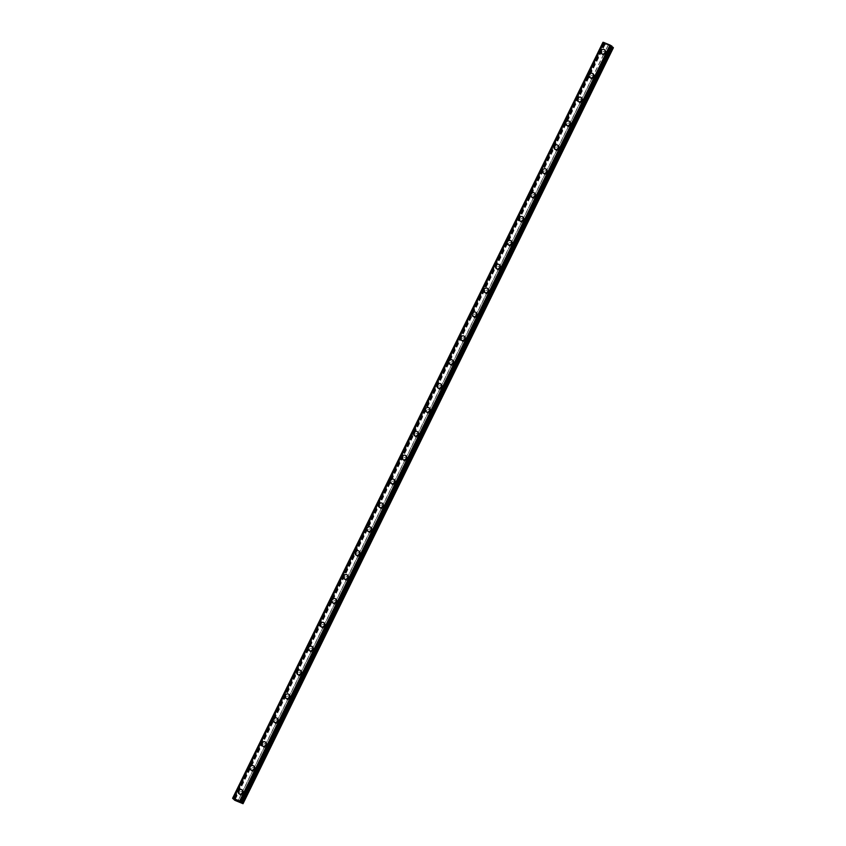 <?xml version="1.0" encoding="UTF-8"?>
<svg xmlns="http://www.w3.org/2000/svg" width="846" height="846" viewBox="0 0 846 846"><rect width="100%" height="100%" fill="white"/><g stroke="black" fill="none" stroke-linecap="round" stroke-linejoin="round"><path stroke-width="0.63" stroke-dasharray="4.23 3.17" d="M241.163 794.257L241.173 794.531A1.565 1.449 -43.8 0 0 243.098 795.346L243.468 795.229A1.565 1.449 -43.8 0 0 244.177 793.791L244.05 793.389A1.565 1.449 -43.8 0 0 242.125 792.575L241.871 792.818A1.565 1.449 -43.8 0 0 241.163 794.257L237.62 801.49M242.929 793.463A1.565 1.449 -43.8 0 0 242.717 791.814A1.565 1.449 -43.8 0 0 240.243 792.332A1.565 1.449 -43.8 0 0 240.454 793.982A1.565 1.449 -43.8 0 0 242.929 793.463M242.284 790.069L242.284 790.069A2.464 2.274 136.2 0 1 242.622 792.67A2.464 2.274 136.2 0 1 238.731 793.474L238.731 793.474M252.859 770.378L252.869 770.653A1.565 1.449 -43.8 0 0 254.783 771.467L255.164 771.351A1.565 1.449 -43.8 0 0 255.873 769.923L255.746 769.522A1.565 1.449 -43.8 0 0 253.821 768.707L253.557 768.94A1.565 1.449 -43.8 0 0 252.859 770.378L241.871 792.818M254.625 769.596A1.565 1.449 -43.8 0 0 254.413 767.935A1.565 1.449 -43.8 0 0 251.939 768.454A1.565 1.449 -43.8 0 0 252.15 770.114A1.565 1.449 -43.8 0 0 254.625 769.596M253.98 766.19L253.98 766.19A2.464 2.274 136.2 0 1 254.318 768.792A2.464 2.274 136.2 0 1 250.427 769.606L250.427 769.606M264.555 746.51L264.565 746.785A1.565 1.449 -43.8 0 0 266.479 747.6L266.86 747.483A1.565 1.449 -43.8 0 0 267.569 746.045L267.442 745.643A1.565 1.449 -43.8 0 0 265.517 744.829L265.253 745.072A1.565 1.449 -43.8 0 0 264.555 746.51L253.557 768.94M266.321 745.717A1.565 1.449 -43.8 0 0 266.109 744.068A1.565 1.449 -43.8 0 0 263.635 744.586A1.565 1.449 -43.8 0 0 263.846 746.235A1.565 1.449 -43.8 0 0 266.321 745.717M265.676 742.323L265.676 742.323A2.464 2.274 136.2 0 1 266.014 744.924A2.464 2.274 136.2 0 1 262.123 745.728L262.123 745.728M276.251 722.632L276.251 722.907A1.565 1.449 -43.8 0 0 278.175 723.721L278.556 723.605A1.565 1.449 -43.8 0 0 279.265 722.177L279.138 721.775A1.565 1.449 -43.8 0 0 277.213 720.961L276.949 721.194A1.565 1.449 -43.8 0 0 276.251 722.632L265.253 745.072M278.017 721.85A1.565 1.449 -43.8 0 0 277.805 720.189A1.565 1.449 -43.8 0 0 275.331 720.707A1.565 1.449 -43.8 0 0 275.542 722.368A1.565 1.449 -43.8 0 0 278.017 721.85M277.372 718.444L277.372 718.444A2.464 2.274 136.2 0 1 277.71 721.046A2.464 2.274 136.2 0 1 273.818 721.86L273.818 721.86M287.947 698.764L287.947 699.039A1.565 1.449 -43.8 0 0 289.871 699.854L290.252 699.737A1.565 1.449 -43.8 0 0 290.961 698.299L290.834 697.897A1.565 1.449 -43.8 0 0 288.909 697.083L288.645 697.326A1.565 1.449 -43.8 0 0 287.947 698.764L276.949 721.194M289.713 697.971A1.565 1.449 -43.8 0 0 289.501 696.321A1.565 1.449 -43.8 0 0 287.027 696.84A1.565 1.449 -43.8 0 0 287.238 698.489A1.565 1.449 -43.8 0 0 289.713 697.971M289.068 694.577L289.068 694.577A2.464 2.274 136.2 0 1 289.406 697.178A2.464 2.274 136.2 0 1 285.514 697.982L285.514 697.982M299.643 674.886L299.643 675.161A1.565 1.449 -43.8 0 0 301.567 675.975L301.948 675.859A1.565 1.449 -43.8 0 0 302.646 674.431L302.53 674.029A1.565 1.449 -43.8 0 0 300.605 673.215L300.341 673.448A1.565 1.449 -43.8 0 0 299.643 674.886L288.645 697.326M301.409 674.103A1.565 1.449 -43.8 0 0 301.197 672.443A1.565 1.449 -43.8 0 0 298.723 672.961A1.565 1.449 -43.8 0 0 298.934 674.622A1.565 1.449 -43.8 0 0 301.409 674.103M300.764 670.698L300.753 670.698A2.464 2.274 136.2 0 1 301.102 673.3A2.464 2.274 136.2 0 1 297.21 674.114L297.21 674.114M311.339 651.018L311.339 651.293A1.565 1.449 -43.8 0 0 313.263 652.107L313.644 651.991A1.565 1.449 -43.8 0 0 314.342 650.553L314.215 650.151A1.565 1.449 -43.8 0 0 312.301 649.337L312.037 649.58A1.565 1.449 -43.8 0 0 311.339 651.018L300.341 673.448M313.105 650.225A1.565 1.449 -43.8 0 0 312.893 648.575A1.565 1.449 -43.8 0 0 310.408 649.094A1.565 1.449 -43.8 0 0 310.63 650.743A1.565 1.449 -43.8 0 0 313.105 650.225M312.46 646.83L312.449 646.83A2.464 2.274 136.2 0 1 312.798 649.432A2.464 2.274 136.2 0 1 308.906 650.236L308.906 650.236M323.035 627.14L323.035 627.415A1.565 1.449 -43.8 0 0 324.959 628.229L325.34 628.113A1.565 1.449 -43.8 0 0 326.038 626.685L325.911 626.283A1.565 1.449 -43.8 0 0 323.997 625.469L323.732 625.702A1.565 1.449 -43.8 0 0 323.035 627.14L312.037 649.58M324.801 626.357A1.565 1.449 -43.8 0 0 324.589 624.697A1.565 1.449 -43.8 0 0 322.104 625.215A1.565 1.449 -43.8 0 0 322.326 626.875A1.565 1.449 -43.8 0 0 324.801 626.357M324.145 622.952L324.145 622.952A2.464 2.274 136.2 0 1 324.494 625.554A2.464 2.274 136.2 0 1 320.602 626.368L320.602 626.368M334.73 603.272L334.73 603.547A1.565 1.449 -43.8 0 0 336.655 604.361L337.036 604.245A1.565 1.449 -43.8 0 0 337.734 602.807L337.607 602.405A1.565 1.449 -43.8 0 0 335.682 601.591L335.428 601.834A1.565 1.449 -43.8 0 0 334.73 603.272L323.732 625.702M336.497 602.479A1.565 1.449 -43.8 0 0 336.285 600.829A1.565 1.449 -43.8 0 0 333.8 601.347A1.565 1.449 -43.8 0 0 334.022 602.997A1.565 1.449 -43.8 0 0 336.497 602.479M335.841 599.084L335.841 599.084A2.464 2.274 136.2 0 1 336.19 601.686A2.464 2.274 136.2 0 1 332.298 602.489L332.288 602.489M346.426 579.394L346.426 579.669A1.565 1.449 -43.8 0 0 348.351 580.483L348.732 580.367A1.565 1.449 -43.8 0 0 349.43 578.939L349.303 578.537A1.565 1.449 -43.8 0 0 347.378 577.723L347.124 577.955A1.565 1.449 -43.8 0 0 346.426 579.394L335.428 601.834M348.192 578.611A1.565 1.449 -43.8 0 0 347.97 576.951A1.565 1.449 -43.8 0 0 345.496 577.469A1.565 1.449 -43.8 0 0 345.718 579.129A1.565 1.449 -43.8 0 0 348.192 578.611M347.537 575.206L347.537 575.206A2.464 2.274 136.2 0 1 347.875 577.807A2.464 2.274 136.2 0 1 343.994 578.622L343.984 578.622M358.112 555.526L358.122 555.801A1.565 1.449 -43.8 0 0 360.047 556.615L360.428 556.499A1.565 1.449 -43.8 0 0 361.126 555.061L360.999 554.659A1.565 1.449 -43.8 0 0 359.074 553.844L358.82 554.088A1.565 1.449 -43.8 0 0 358.112 555.526L347.124 577.955M359.888 554.733A1.565 1.449 -43.8 0 0 359.666 553.083A1.565 1.449 -43.8 0 0 357.192 553.601A1.565 1.449 -43.8 0 0 357.414 555.251A1.565 1.449 -43.8 0 0 359.888 554.733M359.233 551.338L359.233 551.338A2.464 2.274 136.2 0 1 359.571 553.94A2.464 2.274 136.2 0 1 355.68 554.743L355.68 554.743M369.808 531.648L369.818 531.923A1.565 1.449 -43.8 0 0 371.743 532.737L372.124 532.62A1.565 1.449 -43.8 0 0 372.822 531.193L372.695 530.791A1.565 1.449 -43.8 0 0 370.77 529.977L370.516 530.209A1.565 1.449 -43.8 0 0 369.808 531.648L358.82 554.088M371.584 530.865A1.565 1.449 -43.8 0 0 371.362 529.205A1.565 1.449 -43.8 0 0 368.888 529.723A1.565 1.449 -43.8 0 0 369.11 531.383A1.565 1.449 -43.8 0 0 371.584 530.865M370.929 527.46L370.929 527.46A2.464 2.274 136.2 0 1 371.267 530.061A2.464 2.274 136.2 0 1 367.375 530.876L367.375 530.876M381.504 507.78L381.514 508.055A1.565 1.449 -43.8 0 0 383.439 508.869L383.82 508.753A1.565 1.449 -43.8 0 0 384.518 507.314L384.391 506.913A1.565 1.449 -43.8 0 0 382.466 506.098L382.212 506.342A1.565 1.449 -43.8 0 0 381.504 507.78L370.516 530.209M383.28 506.987A1.565 1.449 -43.8 0 0 383.058 505.337A1.565 1.449 -43.8 0 0 380.584 505.855A1.565 1.449 -43.8 0 0 380.806 507.505A1.565 1.449 -43.8 0 0 383.28 506.987M382.625 503.592L382.625 503.592A2.464 2.274 136.2 0 1 382.963 506.194A2.464 2.274 136.2 0 1 379.071 506.997L379.071 506.997M393.2 483.901L393.21 484.176A1.565 1.449 -43.8 0 0 395.135 484.991L395.516 484.874A1.565 1.449 -43.8 0 0 396.214 483.447L396.087 483.045A1.565 1.449 -43.8 0 0 394.162 482.231L393.908 482.463A1.565 1.449 -43.8 0 0 393.2 483.901L382.212 506.342M394.976 483.119A1.565 1.449 -43.8 0 0 394.754 481.459A1.565 1.449 -43.8 0 0 392.28 481.977A1.565 1.449 -43.8 0 0 392.502 483.626A1.565 1.449 -43.8 0 0 394.976 483.119M394.321 479.714L394.321 479.714A2.464 2.274 136.2 0 1 394.659 482.315A2.464 2.274 136.2 0 1 390.767 483.129L390.767 483.129M404.896 460.034L404.906 460.309A1.565 1.449 -43.8 0 0 406.831 461.112L407.201 461.007A1.565 1.449 -43.8 0 0 407.909 459.568L407.783 459.167A1.565 1.449 -43.8 0 0 405.858 458.352L405.604 458.595A1.565 1.449 -43.8 0 0 404.896 460.034L393.908 482.463M406.672 459.241A1.565 1.449 -43.8 0 0 406.45 457.591A1.565 1.449 -43.8 0 0 403.976 458.109A1.565 1.449 -43.8 0 0 404.187 459.759A1.565 1.449 -43.8 0 0 406.672 459.241M406.017 455.846L406.017 455.846A2.464 2.274 136.2 0 1 406.355 458.447A2.464 2.274 136.2 0 1 402.463 459.251L402.463 459.251M416.592 436.155L416.602 436.43A1.565 1.449 -43.8 0 0 418.527 437.245L418.897 437.128A1.565 1.449 -43.8 0 0 419.605 435.701L419.479 435.299A1.565 1.449 -43.8 0 0 417.554 434.484L417.3 434.717A1.565 1.449 -43.8 0 0 416.592 436.155L405.604 458.595M418.368 435.373A1.565 1.449 -43.8 0 0 418.146 433.712A1.565 1.449 -43.8 0 0 415.672 434.231A1.565 1.449 -43.8 0 0 415.883 435.88A1.565 1.449 -43.8 0 0 418.368 435.373M417.713 431.968L417.713 431.968A2.464 2.274 136.2 0 1 418.051 434.569A2.464 2.274 136.2 0 1 414.159 435.383L414.159 435.383M428.288 412.288L428.298 412.562A1.565 1.449 -43.8 0 0 430.223 413.366L430.593 413.26A1.565 1.449 -43.8 0 0 431.301 411.822L431.174 411.42A1.565 1.449 -43.8 0 0 429.25 410.606L428.996 410.849A1.565 1.449 -43.8 0 0 428.288 412.288L417.3 434.717M430.054 411.494A1.565 1.449 -43.8 0 0 429.842 409.845A1.565 1.449 -43.8 0 0 427.367 410.363A1.565 1.449 -43.8 0 0 427.579 412.013A1.565 1.449 -43.8 0 0 430.054 411.494M429.408 408.1L429.408 408.1A2.464 2.274 136.2 0 1 429.747 410.701A2.464 2.274 136.2 0 1 425.855 411.505L425.855 411.505M439.983 388.409L439.994 388.684A1.565 1.449 -43.8 0 0 441.919 389.498L442.289 389.382A1.565 1.449 -43.8 0 0 442.997 387.954L442.87 387.553A1.565 1.449 -43.8 0 0 440.946 386.738L440.692 386.971A1.565 1.449 -43.8 0 0 439.983 388.409L428.996 410.849M441.749 387.627A1.565 1.449 -43.8 0 0 441.538 385.966A1.565 1.449 -43.8 0 0 439.063 386.485A1.565 1.449 -43.8 0 0 439.275 388.134A1.565 1.449 -43.8 0 0 441.749 387.627M441.104 384.221L441.104 384.221A2.464 2.274 136.2 0 1 441.443 386.823A2.464 2.274 136.2 0 1 437.551 387.637L437.551 387.637M451.679 364.541L451.69 364.816A1.565 1.449 -43.8 0 0 453.604 365.62L453.985 365.514A1.565 1.449 -43.8 0 0 454.693 364.076L454.566 363.674A1.565 1.449 -43.8 0 0 452.642 362.86L452.377 363.103A1.565 1.449 -43.8 0 0 451.679 364.541L440.692 386.971M453.445 363.748A1.565 1.449 -43.8 0 0 453.234 362.099A1.565 1.449 -43.8 0 0 450.759 362.617A1.565 1.449 -43.8 0 0 450.971 364.266A1.565 1.449 -43.8 0 0 453.445 363.748M452.8 360.354L452.8 360.354A2.464 2.274 136.2 0 1 453.139 362.955A2.464 2.274 136.2 0 1 449.247 363.759L449.247 363.759M463.375 340.663L463.386 340.938A1.565 1.449 -43.8 0 0 465.3 341.752L465.681 341.636A1.565 1.449 -43.8 0 0 466.389 340.208L466.262 339.806A1.565 1.449 -43.8 0 0 464.338 338.992L464.073 339.225A1.565 1.449 -43.8 0 0 463.375 340.663L452.377 363.103M465.141 339.88A1.565 1.449 -43.8 0 0 464.93 338.22A1.565 1.449 -43.8 0 0 462.455 338.738A1.565 1.449 -43.8 0 0 462.667 340.388A1.565 1.449 -43.8 0 0 465.141 339.88M464.496 336.475L464.496 336.475A2.464 2.274 136.2 0 1 464.835 339.077A2.464 2.274 136.2 0 1 460.943 339.891L460.943 339.891M475.071 316.785L475.071 317.07A1.565 1.449 -43.8 0 0 476.996 317.874L477.377 317.768A1.565 1.449 -43.8 0 0 478.085 316.33L477.958 315.928A1.565 1.449 -43.8 0 0 476.034 315.114L475.769 315.357A1.565 1.449 -43.8 0 0 475.071 316.785L464.073 339.225M476.837 316.002A1.565 1.449 -43.8 0 0 476.626 314.352A1.565 1.449 -43.8 0 0 474.151 314.871A1.565 1.449 -43.8 0 0 474.363 316.52A1.565 1.449 -43.8 0 0 476.837 316.002M476.192 312.608L476.192 312.608A2.464 2.274 136.2 0 1 476.531 315.198A2.464 2.274 136.2 0 1 472.639 316.013L472.639 316.013M486.767 292.917L486.767 293.192A1.565 1.449 -43.8 0 0 488.692 294.006L489.073 293.89A1.565 1.449 -43.8 0 0 489.781 292.462L489.654 292.06A1.565 1.449 -43.8 0 0 487.73 291.246L487.465 291.479A1.565 1.449 -43.8 0 0 486.767 292.917L475.769 315.357M488.533 292.134A1.565 1.449 -43.8 0 0 488.322 290.474A1.565 1.449 -43.8 0 0 485.847 290.992A1.565 1.449 -43.8 0 0 486.059 292.642A1.565 1.449 -43.8 0 0 488.533 292.134M487.888 288.729L487.888 288.729A2.464 2.274 136.2 0 1 488.227 291.331A2.464 2.274 136.2 0 1 484.335 292.145L484.335 292.145M498.463 269.039L498.463 269.324A1.565 1.449 -43.8 0 0 500.388 270.128L500.769 270.022A1.565 1.449 -43.8 0 0 501.467 268.584L501.35 268.182A1.565 1.449 -43.8 0 0 499.426 267.368L499.161 267.611A1.565 1.449 -43.8 0 0 498.463 269.039L487.465 291.479M500.229 268.256A1.565 1.449 -43.8 0 0 500.018 266.606A1.565 1.449 -43.8 0 0 497.543 267.114A1.565 1.449 -43.8 0 0 497.755 268.774A1.565 1.449 -43.8 0 0 500.229 268.256M499.584 264.861L499.574 264.861A2.464 2.274 136.2 0 1 499.923 267.452A2.464 2.274 136.2 0 1 496.031 268.267L496.031 268.267M510.159 245.171L510.159 245.446A1.565 1.449 -43.8 0 0 512.084 246.26L512.465 246.144A1.565 1.449 -43.8 0 0 513.162 244.716L513.036 244.314A1.565 1.449 -43.8 0 0 511.121 243.5L510.857 243.733A1.565 1.449 -43.8 0 0 510.159 245.171L499.161 267.611M511.925 244.388A1.565 1.449 -43.8 0 0 511.714 242.728A1.565 1.449 -43.8 0 0 509.229 243.246A1.565 1.449 -43.8 0 0 509.451 244.896A1.565 1.449 -43.8 0 0 511.925 244.388M511.27 240.983L511.28 240.983A2.464 2.274 136.2 0 1 511.619 243.585A2.464 2.274 136.2 0 1 507.727 244.399L507.727 244.399M521.855 221.292L521.855 221.578A1.565 1.449 -43.8 0 0 523.78 222.382L524.16 222.276A1.565 1.449 -43.8 0 0 524.858 220.838L524.732 220.436A1.565 1.449 -43.8 0 0 522.817 219.622L522.553 219.865A1.565 1.449 -43.8 0 0 521.855 221.292L510.857 243.733M523.621 220.51A1.565 1.449 -43.8 0 0 523.41 218.86A1.565 1.449 -43.8 0 0 520.925 219.368A1.565 1.449 -43.8 0 0 521.147 221.028A1.565 1.449 -43.8 0 0 523.621 220.51M522.965 217.115L522.965 217.115A2.464 2.274 136.2 0 1 523.314 219.706A2.464 2.274 136.2 0 1 519.423 220.52L519.423 220.52M533.551 197.425L533.551 197.7A1.565 1.449 -43.8 0 0 535.476 198.514L535.856 198.398A1.565 1.449 -43.8 0 0 536.554 196.97L536.427 196.568A1.565 1.449 -43.8 0 0 534.503 195.754L534.249 195.986A1.565 1.449 -43.8 0 0 533.551 197.425L522.553 219.865M535.317 196.642A1.565 1.449 -43.8 0 0 535.106 194.982A1.565 1.449 -43.8 0 0 532.62 195.5A1.565 1.449 -43.8 0 0 532.843 197.15A1.565 1.449 -43.8 0 0 535.317 196.642M534.661 193.237L534.661 193.237A2.464 2.274 136.2 0 1 535.01 195.838A2.464 2.274 136.2 0 1 531.119 196.653L531.108 196.653M545.247 173.546L545.247 173.832A1.565 1.449 -43.8 0 0 547.172 174.636L547.552 174.53A1.565 1.449 -43.8 0 0 548.25 173.092L548.123 172.69A1.565 1.449 -43.8 0 0 546.199 171.875L545.945 172.119A1.565 1.449 -43.8 0 0 545.247 173.546L534.249 195.986M547.013 172.764A1.565 1.449 -43.8 0 0 546.791 171.114A1.565 1.449 -43.8 0 0 544.316 171.622A1.565 1.449 -43.8 0 0 544.538 173.282A1.565 1.449 -43.8 0 0 547.013 172.764M546.357 169.369L546.357 169.359A2.464 2.274 136.2 0 1 546.706 171.96A2.464 2.274 136.2 0 1 542.815 172.774L542.804 172.774M556.932 149.679L556.943 149.954A1.565 1.449 -43.8 0 0 558.868 150.768L559.248 150.651A1.565 1.449 -43.8 0 0 559.946 149.213L559.819 148.822A1.565 1.449 -43.8 0 0 557.895 148.008L557.641 148.24A1.565 1.449 -43.8 0 0 556.932 149.679L545.945 172.119M558.709 148.896A1.565 1.449 -43.8 0 0 558.487 147.236A1.565 1.449 -43.8 0 0 556.012 147.754A1.565 1.449 -43.8 0 0 556.234 149.404A1.565 1.449 -43.8 0 0 558.709 148.896M558.053 145.491L558.053 145.491A2.464 2.274 136.2 0 1 558.392 148.092A2.464 2.274 136.2 0 1 554.5 148.907L554.5 148.907M568.628 125.8L568.639 126.086A1.565 1.449 -43.8 0 0 570.564 126.889L570.944 126.784A1.565 1.449 -43.8 0 0 571.642 125.345L571.515 124.944A1.565 1.449 -43.8 0 0 569.591 124.129L569.337 124.373A1.565 1.449 -43.8 0 0 568.628 125.8L557.641 148.24M570.405 125.018A1.565 1.449 -43.8 0 0 570.183 123.368A1.565 1.449 -43.8 0 0 567.708 123.876A1.565 1.449 -43.8 0 0 567.93 125.536A1.565 1.449 -43.8 0 0 570.405 125.018M569.749 121.623L569.749 121.613A2.464 2.274 136.2 0 1 570.088 124.214A2.464 2.274 136.2 0 1 566.196 125.028L566.196 125.028M580.324 101.932L580.335 102.207A1.565 1.449 -43.8 0 0 582.26 103.022L582.64 102.905A1.565 1.449 -43.8 0 0 583.338 101.467L583.211 101.076A1.565 1.449 -43.8 0 0 581.287 100.262L581.033 100.494A1.565 1.449 -43.8 0 0 580.324 101.932L569.337 124.373M582.101 101.15A1.565 1.449 -43.8 0 0 581.879 99.49A1.565 1.449 -43.8 0 0 579.404 100.008A1.565 1.449 -43.8 0 0 579.626 101.657A1.565 1.449 -43.8 0 0 582.101 101.15M581.445 97.745L581.445 97.745A2.464 2.274 136.2 0 1 581.784 100.346A2.464 2.274 136.2 0 1 577.892 101.16L577.892 101.16M592.02 78.054L592.031 78.34A1.565 1.449 -43.8 0 0 593.955 79.143L594.336 79.038A1.565 1.449 -43.8 0 0 595.034 77.599L594.907 77.198A1.565 1.449 -43.8 0 0 592.983 76.383L592.729 76.626A1.565 1.449 -43.8 0 0 592.02 78.054L581.033 100.494M593.797 77.272A1.565 1.449 -43.8 0 0 593.575 75.622A1.565 1.449 -43.8 0 0 591.1 76.129A1.565 1.449 -43.8 0 0 591.322 77.79A1.565 1.449 -43.8 0 0 593.797 77.272M593.141 73.877L593.141 73.866A2.464 2.274 136.2 0 1 593.48 76.468A2.464 2.274 136.2 0 1 589.588 77.282L589.588 77.282M606.571 54.525A1.565 1.449 -43.8 0 0 606.73 53.721L606.603 53.33A1.565 1.449 -43.8 0 0 604.678 52.515L604.425 52.748A1.565 1.449 -43.8 0 0 603.716 54.186L603.727 54.461A1.565 1.449 -43.8 0 0 605.651 55.276L606.022 55.159A1.565 1.449 -43.8 0 0 606.571 54.525M605.493 53.404A1.565 1.449 -43.8 0 0 605.271 51.743A1.565 1.449 -43.8 0 0 602.796 52.262A1.565 1.449 -43.8 0 0 603.008 53.911A1.565 1.449 -43.8 0 0 605.493 53.404M604.837 49.999L604.837 49.999A2.464 2.274 136.2 0 1 605.176 52.6A2.464 2.274 136.2 0 1 601.284 53.414L601.284 53.414M606.254 53.721A2.464 2.274 -43.8 0 0 605.916 51.12A2.464 2.274 -43.8 0 0 602.024 51.934A2.464 2.274 -43.8 0 0 602.363 54.535A2.464 2.274 -43.8 0 0 606.254 53.721M605.281 52.716A2.464 2.274 -43.8 0 0 604.943 50.115A2.464 2.274 -43.8 0 0 601.051 50.919A2.464 2.274 -43.8 0 0 601.39 53.52A2.464 2.274 -43.8 0 0 605.281 52.716M594.558 77.599A2.464 2.274 -43.8 0 0 594.22 74.998A2.464 2.274 -43.8 0 0 590.328 75.812A2.464 2.274 -43.8 0 0 590.667 78.414A2.464 2.274 -43.8 0 0 594.558 77.599M593.585 76.584A2.464 2.274 -43.8 0 0 593.247 73.983A2.464 2.274 -43.8 0 0 589.355 74.797A2.464 2.274 -43.8 0 0 589.704 77.398A2.464 2.274 -43.8 0 0 593.585 76.584M582.862 101.467A2.464 2.274 -43.8 0 0 582.524 98.866A2.464 2.274 -43.8 0 0 578.632 99.68A2.464 2.274 -43.8 0 0 578.981 102.281A2.464 2.274 -43.8 0 0 582.862 101.467M581.9 100.463A2.464 2.274 -43.8 0 0 581.551 97.861A2.464 2.274 -43.8 0 0 577.659 98.665A2.464 2.274 -43.8 0 0 578.008 101.266A2.464 2.274 -43.8 0 0 581.9 100.463M571.177 125.345A2.464 2.274 -43.8 0 0 570.828 122.744A2.464 2.274 -43.8 0 0 566.936 123.558A2.464 2.274 -43.8 0 0 567.285 126.16A2.464 2.274 -43.8 0 0 571.177 125.345M570.204 124.33A2.464 2.274 -43.8 0 0 569.855 121.729A2.464 2.274 -43.8 0 0 565.974 122.543A2.464 2.274 -43.8 0 0 566.312 125.145A2.464 2.274 -43.8 0 0 570.204 124.33M559.481 149.213A2.464 2.274 -43.8 0 0 559.132 146.612A2.464 2.274 -43.8 0 0 555.251 147.426A2.464 2.274 -43.8 0 0 555.589 150.028A2.464 2.274 -43.8 0 0 559.481 149.213M558.508 148.209A2.464 2.274 -43.8 0 0 558.17 145.607A2.464 2.274 -43.8 0 0 554.278 146.421A2.464 2.274 -43.8 0 0 554.616 149.012A2.464 2.274 -43.8 0 0 558.508 148.209M547.785 173.092A2.464 2.274 -43.8 0 0 547.447 170.49A2.464 2.274 -43.8 0 0 543.555 171.304A2.464 2.274 -43.8 0 0 543.893 173.906A2.464 2.274 -43.8 0 0 547.785 173.092M546.812 172.076A2.464 2.274 -43.8 0 0 546.474 169.475A2.464 2.274 -43.8 0 0 542.582 170.289A2.464 2.274 -43.8 0 0 542.921 172.891A2.464 2.274 -43.8 0 0 546.812 172.076M536.089 196.959A2.464 2.274 -43.8 0 0 535.751 194.358A2.464 2.274 -43.8 0 0 531.859 195.172A2.464 2.274 -43.8 0 0 532.197 197.774A2.464 2.274 -43.8 0 0 536.089 196.959M535.116 195.955A2.464 2.274 -43.8 0 0 534.778 193.353A2.464 2.274 -43.8 0 0 530.886 194.168A2.464 2.274 -43.8 0 0 531.225 196.758A2.464 2.274 -43.8 0 0 535.116 195.955M524.393 220.838A2.464 2.274 -43.8 0 0 524.055 218.236A2.464 2.274 -43.8 0 0 520.163 219.051A2.464 2.274 -43.8 0 0 520.502 221.652A2.464 2.274 -43.8 0 0 524.393 220.838M523.42 219.823A2.464 2.274 -43.8 0 0 523.082 217.221A2.464 2.274 -43.8 0 0 519.19 218.035A2.464 2.274 -43.8 0 0 519.529 220.637A2.464 2.274 -43.8 0 0 523.42 219.823M512.697 244.706A2.464 2.274 -43.8 0 0 512.359 242.104A2.464 2.274 -43.8 0 0 508.467 242.918A2.464 2.274 -43.8 0 0 508.806 245.52A2.464 2.274 -43.8 0 0 512.697 244.706M511.724 243.701A2.464 2.274 -43.8 0 0 511.386 241.099A2.464 2.274 -43.8 0 0 507.494 241.914A2.464 2.274 -43.8 0 0 507.833 244.505A2.464 2.274 -43.8 0 0 511.724 243.701M501.001 268.584A2.464 2.274 -43.8 0 0 500.663 265.982A2.464 2.274 -43.8 0 0 496.771 266.797A2.464 2.274 -43.8 0 0 497.11 269.398A2.464 2.274 -43.8 0 0 501.001 268.584M500.028 267.569A2.464 2.274 -43.8 0 0 499.69 264.967A2.464 2.274 -43.8 0 0 495.798 265.781A2.464 2.274 -43.8 0 0 496.137 268.383A2.464 2.274 -43.8 0 0 500.028 267.569M489.305 292.452A2.464 2.274 -43.8 0 0 488.967 289.861A2.464 2.274 -43.8 0 0 485.075 290.664A2.464 2.274 -43.8 0 0 485.414 293.266A2.464 2.274 -43.8 0 0 489.305 292.452M488.332 291.447A2.464 2.274 -43.8 0 0 487.994 288.846A2.464 2.274 -43.8 0 0 484.102 289.66A2.464 2.274 -43.8 0 0 484.441 292.251A2.464 2.274 -43.8 0 0 488.332 291.447M477.609 316.33A2.464 2.274 -43.8 0 0 477.271 313.729A2.464 2.274 -43.8 0 0 473.379 314.543A2.464 2.274 -43.8 0 0 473.718 317.144A2.464 2.274 -43.8 0 0 477.609 316.33M476.636 315.315A2.464 2.274 -43.8 0 0 476.298 312.713A2.464 2.274 -43.8 0 0 472.406 313.528A2.464 2.274 -43.8 0 0 472.745 316.129A2.464 2.274 -43.8 0 0 476.636 315.315M465.913 340.198A2.464 2.274 -43.8 0 0 465.575 337.607A2.464 2.274 -43.8 0 0 461.683 338.411A2.464 2.274 -43.8 0 0 462.022 341.012A2.464 2.274 -43.8 0 0 465.913 340.198M464.94 339.193A2.464 2.274 -43.8 0 0 464.602 336.592A2.464 2.274 -43.8 0 0 460.71 337.406A2.464 2.274 -43.8 0 0 461.049 339.997A2.464 2.274 -43.8 0 0 464.94 339.193M454.217 364.076A2.464 2.274 -43.8 0 0 453.879 361.475A2.464 2.274 -43.8 0 0 449.987 362.289A2.464 2.274 -43.8 0 0 450.326 364.89A2.464 2.274 -43.8 0 0 454.217 364.076M453.245 363.061A2.464 2.274 -43.8 0 0 452.906 360.459A2.464 2.274 -43.8 0 0 449.015 361.274A2.464 2.274 -43.8 0 0 449.353 363.875A2.464 2.274 -43.8 0 0 453.245 363.061M442.521 387.944A2.464 2.274 -43.8 0 0 442.183 385.353A2.464 2.274 -43.8 0 0 438.291 386.157A2.464 2.274 -43.8 0 0 438.63 388.758A2.464 2.274 -43.8 0 0 442.521 387.944M441.549 386.939A2.464 2.274 -43.8 0 0 441.21 384.338A2.464 2.274 -43.8 0 0 437.319 385.152A2.464 2.274 -43.8 0 0 437.657 387.743A2.464 2.274 -43.8 0 0 441.549 386.939M430.826 411.822A2.464 2.274 -43.8 0 0 430.487 409.221A2.464 2.274 -43.8 0 0 426.596 410.035A2.464 2.274 -43.8 0 0 426.934 412.637A2.464 2.274 -43.8 0 0 430.826 411.822M429.853 410.807A2.464 2.274 -43.8 0 0 429.514 408.206A2.464 2.274 -43.8 0 0 425.623 409.02A2.464 2.274 -43.8 0 0 425.961 411.621A2.464 2.274 -43.8 0 0 429.853 410.807M419.13 435.69A2.464 2.274 -43.8 0 0 418.791 433.099A2.464 2.274 -43.8 0 0 414.9 433.903A2.464 2.274 -43.8 0 0 415.238 436.504A2.464 2.274 -43.8 0 0 419.13 435.69M418.157 434.685A2.464 2.274 -43.8 0 0 417.818 432.084A2.464 2.274 -43.8 0 0 413.927 432.898A2.464 2.274 -43.8 0 0 414.265 435.489A2.464 2.274 -43.8 0 0 418.157 434.685M407.434 459.568A2.464 2.274 -43.8 0 0 407.095 456.967A2.464 2.274 -43.8 0 0 403.204 457.781A2.464 2.274 -43.8 0 0 403.542 460.383A2.464 2.274 -43.8 0 0 407.434 459.568M406.461 458.553A2.464 2.274 -43.8 0 0 406.122 455.952A2.464 2.274 -43.8 0 0 402.231 456.766A2.464 2.274 -43.8 0 0 402.569 459.367A2.464 2.274 -43.8 0 0 406.461 458.553M395.738 483.436A2.464 2.274 -43.8 0 0 395.399 480.845A2.464 2.274 -43.8 0 0 391.508 481.649A2.464 2.274 -43.8 0 0 391.846 484.25A2.464 2.274 -43.8 0 0 395.738 483.436M394.765 482.432A2.464 2.274 -43.8 0 0 394.426 479.83A2.464 2.274 -43.8 0 0 390.535 480.644A2.464 2.274 -43.8 0 0 390.884 483.235A2.464 2.274 -43.8 0 0 394.765 482.432M384.042 507.314A2.464 2.274 -43.8 0 0 383.703 504.713A2.464 2.274 -43.8 0 0 379.812 505.527A2.464 2.274 -43.8 0 0 380.161 508.129A2.464 2.274 -43.8 0 0 384.042 507.314M383.079 506.299A2.464 2.274 -43.8 0 0 382.73 503.698A2.464 2.274 -43.8 0 0 378.839 504.512A2.464 2.274 -43.8 0 0 379.188 507.114A2.464 2.274 -43.8 0 0 383.079 506.299M372.356 531.182A2.464 2.274 -43.8 0 0 372.007 528.591A2.464 2.274 -43.8 0 0 368.116 529.395A2.464 2.274 -43.8 0 0 368.465 531.997A2.464 2.274 -43.8 0 0 372.356 531.182M371.383 530.178A2.464 2.274 -43.8 0 0 371.034 527.576A2.464 2.274 -43.8 0 0 367.153 528.39A2.464 2.274 -43.8 0 0 367.492 530.981A2.464 2.274 -43.8 0 0 371.383 530.178M360.66 555.061A2.464 2.274 -43.8 0 0 360.311 552.459A2.464 2.274 -43.8 0 0 356.42 553.273A2.464 2.274 -43.8 0 0 356.769 555.875A2.464 2.274 -43.8 0 0 360.66 555.061M359.687 554.045A2.464 2.274 -43.8 0 0 359.349 551.444A2.464 2.274 -43.8 0 0 355.457 552.258A2.464 2.274 -43.8 0 0 355.796 554.86A2.464 2.274 -43.8 0 0 359.687 554.045M348.964 578.928A2.464 2.274 -43.8 0 0 348.626 576.338A2.464 2.274 -43.8 0 0 344.734 577.141A2.464 2.274 -43.8 0 0 345.073 579.743A2.464 2.274 -43.8 0 0 348.964 578.928M347.992 577.924A2.464 2.274 -43.8 0 0 347.653 575.322A2.464 2.274 -43.8 0 0 343.762 576.137A2.464 2.274 -43.8 0 0 344.1 578.727A2.464 2.274 -43.8 0 0 347.992 577.924M337.268 602.807A2.464 2.274 -43.8 0 0 336.93 600.205A2.464 2.274 -43.8 0 0 333.038 601.02A2.464 2.274 -43.8 0 0 333.377 603.621A2.464 2.274 -43.8 0 0 337.268 602.807M336.296 601.792A2.464 2.274 -43.8 0 0 335.957 599.19A2.464 2.274 -43.8 0 0 332.066 600.004A2.464 2.274 -43.8 0 0 332.404 602.606A2.464 2.274 -43.8 0 0 336.296 601.792M325.573 626.675A2.464 2.274 -43.8 0 0 325.234 624.084A2.464 2.274 -43.8 0 0 321.343 624.887A2.464 2.274 -43.8 0 0 321.681 627.489A2.464 2.274 -43.8 0 0 325.573 626.675M324.6 625.67A2.464 2.274 -43.8 0 0 324.261 623.068A2.464 2.274 -43.8 0 0 320.37 623.883A2.464 2.274 -43.8 0 0 320.708 626.474A2.464 2.274 -43.8 0 0 324.6 625.67M313.877 650.553A2.464 2.274 -43.8 0 0 313.538 647.951A2.464 2.274 -43.8 0 0 309.647 648.766A2.464 2.274 -43.8 0 0 309.985 651.367A2.464 2.274 -43.8 0 0 313.877 650.553M312.904 649.538A2.464 2.274 -43.8 0 0 312.565 646.936A2.464 2.274 -43.8 0 0 308.674 647.75A2.464 2.274 -43.8 0 0 309.012 650.352A2.464 2.274 -43.8 0 0 312.904 649.538M302.181 674.421A2.464 2.274 -43.8 0 0 301.842 671.83A2.464 2.274 -43.8 0 0 297.951 672.633A2.464 2.274 -43.8 0 0 298.289 675.235A2.464 2.274 -43.8 0 0 302.181 674.421M301.208 673.416A2.464 2.274 -43.8 0 0 300.869 670.815A2.464 2.274 -43.8 0 0 296.978 671.629A2.464 2.274 -43.8 0 0 297.316 674.22A2.464 2.274 -43.8 0 0 301.208 673.416M290.485 698.299A2.464 2.274 -43.8 0 0 290.146 695.698A2.464 2.274 -43.8 0 0 286.255 696.512A2.464 2.274 -43.8 0 0 286.593 699.113A2.464 2.274 -43.8 0 0 290.485 698.299M289.512 697.284A2.464 2.274 -43.8 0 0 289.173 694.682A2.464 2.274 -43.8 0 0 285.282 695.497A2.464 2.274 -43.8 0 0 285.62 698.098A2.464 2.274 -43.8 0 0 289.512 697.284M278.789 722.167A2.464 2.274 -43.8 0 0 278.45 719.576A2.464 2.274 -43.8 0 0 274.559 720.38A2.464 2.274 -43.8 0 0 274.897 722.981A2.464 2.274 -43.8 0 0 278.789 722.167M277.816 721.162A2.464 2.274 -43.8 0 0 277.477 718.561A2.464 2.274 -43.8 0 0 273.586 719.375A2.464 2.274 -43.8 0 0 273.924 721.976A2.464 2.274 -43.8 0 0 277.816 721.162M267.093 746.045A2.464 2.274 -43.8 0 0 266.754 743.444A2.464 2.274 -43.8 0 0 262.863 744.258A2.464 2.274 -43.8 0 0 263.201 746.859A2.464 2.274 -43.8 0 0 267.093 746.045M266.12 745.03A2.464 2.274 -43.8 0 0 265.781 742.428A2.464 2.274 -43.8 0 0 261.89 743.243A2.464 2.274 -43.8 0 0 262.228 745.844A2.464 2.274 -43.8 0 0 266.12 745.03M255.397 769.913A2.464 2.274 -43.8 0 0 255.058 767.322A2.464 2.274 -43.8 0 0 251.167 768.126A2.464 2.274 -43.8 0 0 251.505 770.727A2.464 2.274 -43.8 0 0 255.397 769.913M254.424 768.908A2.464 2.274 -43.8 0 0 254.086 766.307A2.464 2.274 -43.8 0 0 250.194 767.121A2.464 2.274 -43.8 0 0 250.532 769.723A2.464 2.274 -43.8 0 0 254.424 768.908M243.701 793.791A2.464 2.274 -43.8 0 0 243.362 791.19A2.464 2.274 -43.8 0 0 239.471 792.004A2.464 2.274 -43.8 0 0 239.809 794.606A2.464 2.274 -43.8 0 0 243.701 793.791M242.728 792.776A2.464 2.274 -43.8 0 0 242.39 790.175A2.464 2.274 -43.8 0 0 238.498 790.989A2.464 2.274 -43.8 0 0 238.836 793.59A2.464 2.274 -43.8 0 0 242.728 792.776M608.782 45.071L608.084 44.785L608.782 45.071M609.152 45.451L608.454 45.155L609.152 45.462M608.486 45.187L609.268 45.525L608.486 45.198M607.227 44.552L607.798 44.88L607.227 44.552M607.798 44.88L607.058 44.574L607.798 44.891M607.09 44.605L608.02 44.997L607.09 44.605M602.955 42.321L605.165 44.32L613.403 47.714M611.774 46.572L611.129 46.096L611.933 46.223M241.025 802.04L611.341 46.075M237.673 800.972L236.584 800.274M237.271 800.559L236.468 800.21M237.948 800.887L238.635 801.384M603.716 54.186L592.729 76.626M605.165 44.32L234.807 800.305M607.967 45.515L604.425 52.748M603.727 54.461L592.983 76.383M605.651 55.276L594.907 77.198M606.022 55.159L595.034 77.599M592.031 78.34L581.287 100.262M593.955 79.143L583.211 101.076M594.336 79.038L583.338 101.467M580.335 102.207L569.591 124.129M582.26 103.022L571.515 124.944M582.64 102.905L571.642 125.345M568.639 126.086L557.895 148.008M570.564 126.889L559.819 148.822M570.944 126.784L559.946 149.213M556.943 149.954L546.199 171.875M558.868 150.768L548.123 172.69M559.248 150.651L548.25 173.092M545.247 173.832L534.503 195.754M547.172 174.636L536.427 196.568M547.552 174.53L536.554 196.97M533.551 197.7L522.817 219.622M535.476 198.514L524.732 220.436M535.856 198.398L524.858 220.838M521.855 221.578L511.121 243.5M523.78 222.382L513.036 244.314M524.16 222.276L513.162 244.716M510.159 245.446L499.426 267.368M512.084 246.26L501.35 268.182M512.465 246.144L501.467 268.584M498.463 269.324L487.73 291.246M500.388 270.128L489.654 292.06M500.769 270.022L489.781 292.462M486.767 293.192L476.034 315.114M488.692 294.006L477.958 315.928M489.073 293.89L478.085 316.33M475.071 317.07L464.338 338.992M476.996 317.874L466.262 339.806M477.377 317.768L466.389 340.208M463.386 340.938L452.642 362.86M465.3 341.752L454.566 363.674M465.681 341.636L454.693 364.076M451.69 364.816L440.946 386.738M453.604 365.62L442.87 387.553M453.985 365.514L442.997 387.954M439.994 388.684L429.25 410.606M441.919 389.498L431.174 411.42M442.289 389.382L431.301 411.822M428.298 412.562L417.554 434.484M430.223 413.366L419.479 435.299M430.593 413.26L419.605 435.701M416.602 436.43L405.858 458.352M418.527 437.245L407.783 459.167M418.897 437.128L407.909 459.568M404.906 460.309L394.162 482.231M406.831 461.112L396.087 483.045M407.201 461.007L396.214 483.447M393.21 484.176L382.466 506.098M395.135 484.991L384.391 506.913M395.516 484.874L384.518 507.314M381.514 508.055L370.77 529.977M383.439 508.869L372.695 530.791M383.82 508.753L372.822 531.193M369.818 531.923L359.074 553.844M371.743 532.737L360.999 554.659M372.124 532.62L361.126 555.061M358.122 555.801L347.378 577.723M360.047 556.615L349.303 578.537M360.428 556.499L349.43 578.939M346.426 579.669L335.682 601.591M348.351 580.483L337.607 602.405M348.732 580.367L337.734 602.807M334.73 603.547L323.997 625.469M336.655 604.361L325.911 626.283M337.036 604.245L326.038 626.685M323.035 627.415L312.301 649.337M324.959 628.229L314.215 650.151M325.34 628.113L314.342 650.553M311.339 651.293L300.605 673.215M313.263 652.107L302.53 674.029M313.644 651.991L302.646 674.431M299.643 675.161L288.909 697.083M301.567 675.975L290.834 697.897M301.948 675.859L290.961 698.299M287.947 699.039L277.213 720.961M289.871 699.854L279.138 721.775M290.252 699.737L279.265 722.177M276.251 722.907L265.517 744.829M278.175 723.721L267.442 745.643M278.556 723.605L267.569 746.045M264.565 746.785L253.821 768.707M266.479 747.6L255.746 769.522M266.86 747.483L255.873 769.923M252.869 770.653L242.125 792.575M254.783 771.467L244.05 793.389M255.164 771.351L244.177 793.791M241.173 794.531L237.747 801.511M243.098 795.346L239.672 802.325M243.468 795.229L239.926 802.473M608.105 45.525L604.678 52.515M610.019 46.34L606.603 53.33M604.552 43.981L234.205 799.956M604.34 43.178L233.993 799.153L604.16 43.537M604.224 43.104L233.866 799.079M611.298 46.107L240.941 802.093M613.086 47.672L242.728 803.658M610.273 46.488L606.73 53.721M604.203 43.611L234.046 799.184M604.255 43.527L234.056 799.195M604.89 43.569L234.532 799.544M604.763 43.432L234.416 799.417M604.573 43.305L234.215 799.28M603.325 42.596L232.978 798.582M603.092 42.459L232.745 798.444M611.827 46.192L241.48 802.167M611.182 46.096L240.824 802.082M611.15 46.139L240.814 802.071L611.129 46.096M611.277 46.266L241.036 802.04M611.478 46.403L241.269 802.093M243.743 792.871L242.717 791.814M255.439 769.003L254.413 767.935M267.125 745.125L266.109 744.068M278.82 721.257L277.805 720.189M290.516 697.379L289.501 696.321M302.212 673.511L301.197 672.443M313.908 649.633L312.893 648.575M325.604 625.765L324.589 624.697M337.3 601.887L336.285 600.829M348.996 578.019L347.97 576.951M360.692 554.141L359.666 553.083M372.388 530.273L371.362 529.205M384.084 506.394L383.058 505.337M395.78 482.527L394.754 481.459M407.476 458.648L406.45 457.591M419.172 434.781L418.146 433.712M430.868 410.902L429.842 409.845M442.564 387.034L441.538 385.966M454.26 363.156L453.234 362.099M465.945 339.288L464.93 338.22M477.641 315.41L476.626 314.352M489.337 291.542L488.322 290.474M501.033 267.664L500.018 266.606M512.729 243.796L511.714 242.728M524.425 219.918L523.41 218.86M536.121 196.05L535.106 194.982M547.817 172.172L546.791 171.114M559.513 148.304L558.487 147.236M571.209 124.425L570.183 123.368M582.905 100.558L581.879 99.49M594.601 76.679L593.575 75.622M606.296 52.812L605.271 51.743M605.916 51.12L604.943 50.115M594.22 74.998L593.247 73.983M582.524 98.866L581.551 97.861M570.828 122.744L569.855 121.729M559.132 146.612L558.17 145.607M547.447 170.49L546.474 169.475M535.751 194.358L534.778 193.353M524.055 218.236L523.082 217.221M512.359 242.104L511.386 241.099M500.663 265.982L499.69 264.967M488.967 289.861L487.994 288.846M477.271 313.729L476.298 312.713M465.575 337.607L464.602 336.592M453.879 361.475L452.906 360.459M442.183 385.353L441.21 384.338M430.487 409.221L429.514 408.206M418.791 433.099L417.818 432.084M407.095 456.967L406.122 455.952M395.399 480.845L394.426 479.83M383.703 504.713L382.73 503.698M372.007 528.591L371.034 527.576M360.311 552.459L359.349 551.444M348.626 576.338L347.653 575.322M336.93 600.205L335.957 599.19M325.234 624.084L324.261 623.068M313.538 647.951L312.565 646.936M301.842 671.83L300.869 670.815M290.146 695.698L289.173 694.682M278.45 719.576L277.477 718.561M266.754 743.444L265.781 742.428M255.058 767.322L254.086 766.307M243.362 791.19L242.39 790.175M239.809 794.606L238.836 793.59M251.505 770.727L250.532 769.723M263.201 746.859L262.228 745.844M274.897 722.981L273.924 721.976M286.593 699.113L285.62 698.098M298.289 675.235L297.316 674.22M309.985 651.367L309.012 650.352M321.681 627.489L320.708 626.474M333.377 603.621L332.404 602.606M345.073 579.743L344.1 578.727M356.769 555.875L355.796 554.86M368.465 531.997L367.492 530.981M380.161 508.129L379.188 507.114M391.846 484.25L390.884 483.235M403.542 460.383L402.569 459.367M415.238 436.504L414.265 435.489M426.934 412.637L425.961 411.621M438.63 388.758L437.657 387.743M450.326 364.89L449.353 363.875M462.022 341.012L461.049 339.997M473.718 317.144L472.745 316.129M485.414 293.266L484.441 292.251M497.11 269.398L496.137 268.383M508.806 245.52L507.833 244.505M520.502 221.652L519.529 220.637M532.197 197.774L531.225 196.758M543.893 173.906L542.921 172.891M555.589 150.028L554.616 149.012M567.285 126.16L566.312 125.145M578.981 102.281L578.008 101.266M590.667 78.414L589.704 77.398M602.363 54.535L601.39 53.52M604.033 54.979L603.008 53.911M592.337 78.847L591.322 77.79M580.642 102.726L579.626 101.657M568.946 126.593L567.93 125.536M557.25 150.472L556.234 149.404M545.554 174.339L544.538 173.282M533.858 198.218L532.843 197.15M522.162 222.086L521.147 221.028M510.476 245.964L509.451 244.896M498.78 269.832L497.755 268.774M487.085 293.71L486.059 292.642M475.389 317.578L474.363 316.52M463.693 341.456L462.667 340.388M451.997 365.335L450.971 364.266M440.301 389.202L439.275 388.134M428.605 413.081L427.579 412.013M416.909 436.948L415.883 435.88M405.213 460.827L404.187 459.759M393.517 484.695L392.502 483.626M381.821 508.573L380.806 507.505M370.125 532.441L369.11 531.383M358.429 556.319L357.414 555.251M346.733 580.187L345.718 579.129M335.037 604.065L334.022 602.997M323.341 627.933L322.326 626.875M311.656 651.811L310.63 650.743M299.96 675.679L298.934 674.622M288.264 699.557L287.238 698.489M276.568 723.425L275.542 722.368M264.872 747.304L263.846 746.235M253.176 771.171L252.15 770.114M241.48 795.05L240.454 793.982M603.558 42.437L233.21 798.423"/><path stroke-width="1.27" d="M238.392 790.883A2.464 2.274 136.2 0 1 242.284 790.069A2.464 2.274 136.2 0 1 242.622 792.67A2.464 2.274 136.2 0 1 238.731 793.474A2.464 2.274 136.2 0 1 238.392 790.883M238.731 793.474A2.464 2.274 136.2 0 1 238.392 790.873A2.464 2.274 136.2 0 1 242.284 790.069M250.427 769.606A2.464 2.274 136.2 0 1 250.088 767.005A2.464 2.274 136.2 0 1 253.98 766.19A2.464 2.274 136.2 0 1 254.318 768.792A2.464 2.274 136.2 0 1 250.427 769.606A2.464 2.274 136.2 0 1 250.088 767.005A2.464 2.274 136.2 0 1 253.98 766.19M261.784 743.137A2.464 2.274 136.2 0 1 265.676 742.323A2.464 2.274 136.2 0 1 266.014 744.924A2.464 2.274 136.2 0 1 262.123 745.728A2.464 2.274 136.2 0 1 261.784 743.137M262.123 745.728A2.464 2.274 136.2 0 1 261.784 743.126A2.464 2.274 136.2 0 1 265.676 742.323M273.818 721.86A2.464 2.274 136.2 0 1 273.48 719.259A2.464 2.274 136.2 0 1 277.372 718.444A2.464 2.274 136.2 0 1 277.71 721.046A2.464 2.274 136.2 0 1 273.818 721.86A2.464 2.274 136.2 0 1 273.48 719.259A2.464 2.274 136.2 0 1 277.372 718.444M285.176 695.391A2.464 2.274 136.2 0 1 289.068 694.577A2.464 2.274 136.2 0 1 289.406 697.167A2.464 2.274 136.2 0 1 285.514 697.982A2.464 2.274 136.2 0 1 285.176 695.391M285.514 697.982A2.464 2.274 136.2 0 1 285.176 695.38A2.464 2.274 136.2 0 1 289.068 694.577M297.21 674.114A2.464 2.274 136.2 0 1 296.872 671.513A2.464 2.274 136.2 0 1 300.764 670.698A2.464 2.274 136.2 0 1 301.102 673.3A2.464 2.274 136.2 0 1 297.21 674.114A2.464 2.274 136.2 0 1 296.872 671.513A2.464 2.274 136.2 0 1 300.753 670.698M308.568 647.645A2.464 2.274 136.2 0 1 312.46 646.83A2.464 2.274 136.2 0 1 312.798 649.421A2.464 2.274 136.2 0 1 308.906 650.236A2.464 2.274 136.2 0 1 308.568 647.645M308.906 650.236A2.464 2.274 136.2 0 1 308.557 647.634A2.464 2.274 136.2 0 1 312.449 646.83M320.602 626.368A2.464 2.274 136.2 0 1 320.253 623.766A2.464 2.274 136.2 0 1 324.145 622.952A2.464 2.274 136.2 0 1 324.483 625.554A2.464 2.274 136.2 0 1 320.602 626.368A2.464 2.274 136.2 0 1 320.264 623.766A2.464 2.274 136.2 0 1 324.145 622.952M332.298 602.489A2.464 2.274 136.2 0 1 331.949 599.899A2.464 2.274 136.2 0 1 335.841 599.084A2.464 2.274 136.2 0 1 336.179 601.675A2.464 2.274 136.2 0 1 332.288 602.489A2.464 2.274 136.2 0 1 331.949 599.888A2.464 2.274 136.2 0 1 335.841 599.084M343.984 578.622A2.464 2.274 136.2 0 1 343.645 576.02A2.464 2.274 136.2 0 1 347.537 575.206A2.464 2.274 136.2 0 1 347.875 577.807A2.464 2.274 136.2 0 1 343.984 578.622A2.464 2.274 136.2 0 1 343.645 576.02A2.464 2.274 136.2 0 1 347.537 575.206M355.68 554.743A2.464 2.274 136.2 0 1 355.341 552.142A2.464 2.274 136.2 0 1 359.233 551.338A2.464 2.274 136.2 0 1 359.571 553.929A2.464 2.274 136.2 0 1 355.68 554.743A2.464 2.274 136.2 0 1 355.341 552.142A2.464 2.274 136.2 0 1 359.233 551.338M367.375 530.876A2.464 2.274 136.2 0 1 367.037 528.274A2.464 2.274 136.2 0 1 370.929 527.46A2.464 2.274 136.2 0 1 371.267 530.061A2.464 2.274 136.2 0 1 367.375 530.876A2.464 2.274 136.2 0 1 367.037 528.274A2.464 2.274 136.2 0 1 370.929 527.46M379.071 506.997A2.464 2.274 136.2 0 1 378.733 504.396A2.464 2.274 136.2 0 1 382.625 503.592A2.464 2.274 136.2 0 1 382.963 506.183A2.464 2.274 136.2 0 1 379.071 506.997A2.464 2.274 136.2 0 1 378.733 504.396A2.464 2.274 136.2 0 1 382.625 503.592M390.767 483.129A2.464 2.274 136.2 0 1 390.429 480.528A2.464 2.274 136.2 0 1 394.321 479.714A2.464 2.274 136.2 0 1 394.659 482.315A2.464 2.274 136.2 0 1 390.767 483.129A2.464 2.274 136.2 0 1 390.429 480.528A2.464 2.274 136.2 0 1 394.321 479.714M402.463 459.251A2.464 2.274 136.2 0 1 402.125 456.65A2.464 2.274 136.2 0 1 406.017 455.846A2.464 2.274 136.2 0 1 406.355 458.437A2.464 2.274 136.2 0 1 402.463 459.251A2.464 2.274 136.2 0 1 402.125 456.65A2.464 2.274 136.2 0 1 406.017 455.846M414.159 435.383A2.464 2.274 136.2 0 1 413.821 432.782A2.464 2.274 136.2 0 1 417.713 431.968A2.464 2.274 136.2 0 1 418.051 434.569A2.464 2.274 136.2 0 1 414.159 435.383A2.464 2.274 136.2 0 1 413.821 432.782A2.464 2.274 136.2 0 1 417.713 431.968M425.855 411.505A2.464 2.274 136.2 0 1 425.517 408.904A2.464 2.274 136.2 0 1 429.408 408.1A2.464 2.274 136.2 0 1 429.747 410.691A2.464 2.274 136.2 0 1 425.855 411.505A2.464 2.274 136.2 0 1 425.517 408.904A2.464 2.274 136.2 0 1 429.408 408.1M437.551 387.637A2.464 2.274 136.2 0 1 437.213 385.036A2.464 2.274 136.2 0 1 441.104 384.221A2.464 2.274 136.2 0 1 441.443 386.823A2.464 2.274 136.2 0 1 437.551 387.637A2.464 2.274 136.2 0 1 437.213 385.036A2.464 2.274 136.2 0 1 441.104 384.221M449.247 363.759A2.464 2.274 136.2 0 1 448.909 361.157A2.464 2.274 136.2 0 1 452.8 360.354A2.464 2.274 136.2 0 1 453.139 362.945A2.464 2.274 136.2 0 1 449.247 363.759A2.464 2.274 136.2 0 1 448.909 361.157A2.464 2.274 136.2 0 1 452.8 360.354M460.943 339.891A2.464 2.274 136.2 0 1 460.605 337.29A2.464 2.274 136.2 0 1 464.496 336.475A2.464 2.274 136.2 0 1 464.835 339.077A2.464 2.274 136.2 0 1 460.943 339.891A2.464 2.274 136.2 0 1 460.605 337.29A2.464 2.274 136.2 0 1 464.496 336.475M472.639 316.013A2.464 2.274 136.2 0 1 472.301 313.411A2.464 2.274 136.2 0 1 476.192 312.608A2.464 2.274 136.2 0 1 476.531 315.198A2.464 2.274 136.2 0 1 472.639 316.013A2.464 2.274 136.2 0 1 472.301 313.411A2.464 2.274 136.2 0 1 476.192 312.608M484.335 292.145A2.464 2.274 136.2 0 1 483.997 289.544A2.464 2.274 136.2 0 1 487.888 288.729A2.464 2.274 136.2 0 1 488.227 291.331A2.464 2.274 136.2 0 1 484.335 292.145A2.464 2.274 136.2 0 1 483.997 289.544A2.464 2.274 136.2 0 1 487.888 288.729M496.031 268.267A2.464 2.274 136.2 0 1 495.693 265.665A2.464 2.274 136.2 0 1 499.584 264.861A2.464 2.274 136.2 0 1 499.923 267.452A2.464 2.274 136.2 0 1 496.031 268.267A2.464 2.274 136.2 0 1 495.693 265.665A2.464 2.274 136.2 0 1 499.574 264.861M507.727 244.399A2.464 2.274 136.2 0 1 507.378 241.797A2.464 2.274 136.2 0 1 511.27 240.983A2.464 2.274 136.2 0 1 511.619 243.585A2.464 2.274 136.2 0 1 507.727 244.399A2.464 2.274 136.2 0 1 507.389 241.797A2.464 2.274 136.2 0 1 511.28 240.983M519.423 220.52A2.464 2.274 136.2 0 1 519.074 217.919A2.464 2.274 136.2 0 1 522.965 217.115A2.464 2.274 136.2 0 1 523.314 219.706A2.464 2.274 136.2 0 1 519.423 220.52A2.464 2.274 136.2 0 1 519.084 217.919A2.464 2.274 136.2 0 1 522.965 217.115M531.108 196.653A2.464 2.274 136.2 0 1 530.77 194.051A2.464 2.274 136.2 0 1 534.661 193.237A2.464 2.274 136.2 0 1 535 195.838A2.464 2.274 136.2 0 1 531.108 196.653A2.464 2.274 136.2 0 1 530.77 194.051A2.464 2.274 136.2 0 1 534.661 193.237M542.804 172.774A2.464 2.274 136.2 0 1 542.466 170.173A2.464 2.274 136.2 0 1 546.357 169.369A2.464 2.274 136.2 0 1 546.696 171.96A2.464 2.274 136.2 0 1 542.804 172.774A2.464 2.274 136.2 0 1 542.466 170.173A2.464 2.274 136.2 0 1 546.357 169.359M554.5 148.907A2.464 2.274 136.2 0 1 554.162 146.305A2.464 2.274 136.2 0 1 558.053 145.491A2.464 2.274 136.2 0 1 558.392 148.092A2.464 2.274 136.2 0 1 554.5 148.907A2.464 2.274 136.2 0 1 554.162 146.305A2.464 2.274 136.2 0 1 558.053 145.491M566.196 125.028A2.464 2.274 136.2 0 1 565.858 122.427A2.464 2.274 136.2 0 1 569.749 121.623A2.464 2.274 136.2 0 1 570.088 124.214A2.464 2.274 136.2 0 1 566.196 125.028A2.464 2.274 136.2 0 1 565.858 122.427A2.464 2.274 136.2 0 1 569.749 121.613M577.892 101.16A2.464 2.274 136.2 0 1 577.554 98.559A2.464 2.274 136.2 0 1 581.445 97.745A2.464 2.274 136.2 0 1 581.784 100.346A2.464 2.274 136.2 0 1 577.892 101.16A2.464 2.274 136.2 0 1 577.554 98.559A2.464 2.274 136.2 0 1 581.445 97.745M589.588 77.282A2.464 2.274 136.2 0 1 589.25 74.681A2.464 2.274 136.2 0 1 593.141 73.877A2.464 2.274 136.2 0 1 593.48 76.468A2.464 2.274 136.2 0 1 589.588 77.282A2.464 2.274 136.2 0 1 589.25 74.681A2.464 2.274 136.2 0 1 593.141 73.866M601.284 53.414A2.464 2.274 136.2 0 1 600.946 50.813A2.464 2.274 136.2 0 1 604.837 49.999A2.464 2.274 136.2 0 1 605.176 52.6A2.464 2.274 136.2 0 1 601.284 53.414A2.464 2.274 136.2 0 1 600.946 50.813A2.464 2.274 136.2 0 1 604.837 49.999M603.515 42.459L602.955 42.3L232.618 798.275M241.586 802.177L611.954 46.213L610.019 45.039L603.547 42.395L233.21 798.37L239.799 801.088L243.045 803.7L234.807 800.305L232.597 798.286L233.21 798.423L603.568 42.385L233.2 798.381M243.045 803.7L613.403 47.714L611.774 46.572M236.468 800.21L237.155 800.633M236.774 800.475L237.673 800.972M236.584 800.274L237.271 800.559M237.948 800.887L238.635 801.384M603.896 42.448L233.549 798.434M610.019 45.039L239.672 801.025M603.071 42.332L232.724 798.307M603.801 42.427L233.454 798.402M610.156 45.102L239.799 801.088M610.59 45.356L240.243 801.342M610.675 45.42L240.327 801.395M611.573 45.917L241.216 801.902M611.806 46.054L241.459 802.04M612.652 47.069L242.294 803.055M613.043 47.344L242.696 803.33M602.955 42.3L232.597 798.286M611.954 46.213L241.596 802.198"/></g></svg>
